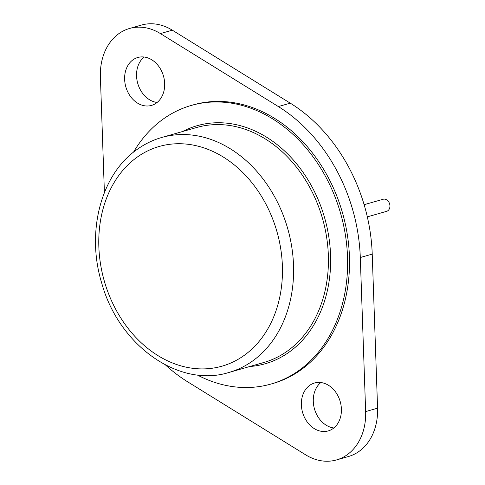 <?xml version="1.0" encoding="UTF-8"?>
<svg xmlns="http://www.w3.org/2000/svg" width="485" height="485" viewBox="0 0 485 485"><rect width="100%" height="100%" fill="white"/><g stroke="black" fill="none" stroke-linecap="round" stroke-linejoin="round"><path stroke-width="0.73" d="M165.506 364.981A158.425 124.524 -105.9 0 0 187.701 381.847L305.629 454.821A55.09 43.298 -105.9 0 0 336.523 459.925L348.448 456.518A55.09 43.298 -105.9 0 0 377.572 408.176L372.225 254.11A158.425 124.524 -105.9 0 0 290.26 103.153L172.333 30.179A55.09 43.298 -105.9 0 0 141.438 25.074L129.513 28.482A55.09 43.298 -105.9 0 0 100.389 76.824L104.402 192.545M157.11 102.474A24.917 19.588 74.1 0 1 137.746 83.426A24.917 19.588 74.1 0 1 144.118 57.024M320.852 382.526A24.917 19.588 -105.9 0 0 314.48 408.928A24.917 19.588 -105.9 0 0 333.844 427.976M336.523 459.925A55.09 43.298 -105.9 0 0 365.648 411.583L360.3 257.517A158.425 124.524 -105.9 0 0 278.335 106.561L160.408 33.586A55.09 43.298 -105.9 0 0 129.513 28.482M132.932 59.867A24.917 19.588 74.1 0 1 137.807 57.491A24.917 19.588 74.1 0 1 162.36 72.823A24.917 19.588 74.1 0 1 156.37 103.038A24.917 19.588 74.1 0 1 151.496 105.409A24.917 19.588 74.1 0 1 126.937 90.077A24.917 19.588 74.1 0 1 132.932 59.867M333.104 428.54A24.917 19.588 -105.9 0 0 339.094 398.33A24.917 19.588 -105.9 0 0 314.541 382.998A24.917 19.588 -105.9 0 0 309.666 385.369A24.917 19.588 -105.9 0 0 303.677 415.584A24.917 19.588 -105.9 0 0 328.23 430.916A24.917 19.588 -105.9 0 0 333.104 428.54M387.836 210.751A6.287 4.941 74.1 0 1 386.606 211.345A6.287 4.941 74.1 0 0 387.836 210.751A6.287 4.941 74.1 0 0 389.352 203.124A6.287 4.941 74.1 0 0 383.15 199.256A6.287 4.941 74.1 0 1 389.352 203.124A6.287 4.941 74.1 0 1 387.836 210.751M191.314 105.427L193.206 104.887A144.894 113.884 -105.9 0 1 336.002 194.042A144.894 113.884 -105.9 0 1 301.167 369.716A144.894 113.884 74.1 0 1 272.825 383.52L270.933 384.059A144.894 113.884 74.1 0 0 299.269 370.255A144.894 113.884 -105.9 0 0 334.104 194.582A144.894 113.884 -105.9 0 0 191.314 105.427A144.894 113.884 -105.9 0 0 162.978 119.231A144.894 113.884 74.1 0 0 133.52 152.163M270.933 384.059A144.894 113.884 74.1 0 1 197.171 374.917M172.333 30.179L160.408 33.586M290.26 103.153L278.335 106.561M372.225 254.11L360.3 257.517M377.572 408.176L365.648 411.583M244.349 355.281A114.242 89.792 74.1 0 1 116.103 309.994A114.242 89.792 74.1 0 1 136.885 157.358A114.242 89.792 -105.9 0 1 265.131 202.645A114.242 89.792 -105.9 0 1 244.349 355.281M252.824 360.828A122.202 96.048 74.1 0 1 228.926 372.468C178.777 388.297 118.861 345.265 101.826 283.434C85.984 232.497 100.637 174.782 136.964 149.55C144.609 144.045 152.878 140.019 161.772 137.467A122.202 96.048 -105.9 0 1 282.203 212.66A122.202 96.048 -105.9 0 1 252.824 360.828M228.926 372.468L263.755 362.513A122.202 96.048 74.1 0 0 287.654 350.873A122.202 96.048 -105.9 0 0 317.032 202.712A122.202 96.048 -105.9 0 0 196.601 127.519L161.772 137.467M182.59 131.52A123.796 97.303 -105.9 0 1 315.092 192.866A123.796 97.303 -105.9 0 1 289.351 351.983A123.796 97.303 74.1 0 1 249.745 366.521M367.321 216.862L386.606 211.345L367.321 216.862M364.12 204.688L383.15 199.256L364.12 204.688"/></g></svg>
